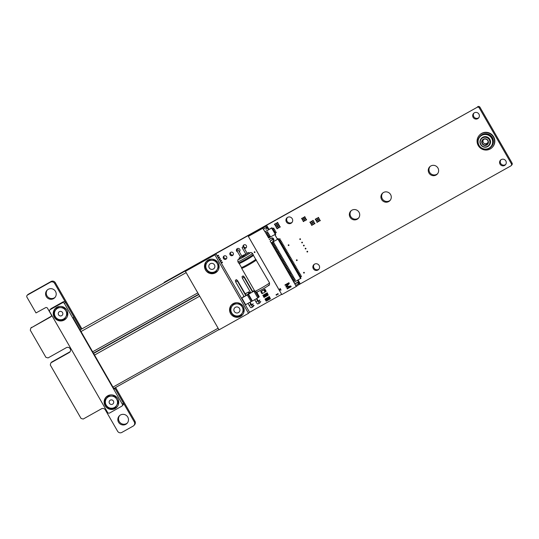 <?xml version="1.0" encoding="UTF-8"?>
<svg xmlns="http://www.w3.org/2000/svg" width="539" height="539" viewBox="0 0 539 539"><rect width="100%" height="100%" fill="white"/><g stroke="black" fill="none" stroke-linecap="round" stroke-linejoin="round"><path stroke-width="0.81" d="M114.773 387.979L134.265 421.869A3.146 3.086 43.4 0 1 133.133 426.106L121.848 432.433A3.146 3.086 43.4 0 1 117.583 431.213L105.321 409.896A2.843 2.783 -136.6 0 0 101.48 408.798L83.195 419.046L81.059 418.459L50.295 365.004L50.855 362.848L69.16 352.594A2.836 2.783 -136.6 0 0 69.942 348.423A2.836 2.783 -136.6 0 0 66.331 347.675L48.052 357.923L45.909 357.337L30.278 330.191L30.858 328.022L50.801 316.851A1.455 1.428 -136.6 0 0 51.326 314.891L47.506 308.241A1.455 1.428 -136.6 0 0 45.532 307.681L36.005 312.93L26.95 297.191A1.617 1.583 43.4 0 1 27.529 295.022L50.39 282.214A3.146 3.086 43.4 0 1 54.655 283.426L81.072 329.369M30.838 328.035L51.407 316.177M27.159 295.305L27.826 294.604A1.617 1.583 43.4 0 1 28.196 294.314L51.057 281.506A3.146 3.086 43.4 0 1 55.322 282.719L81.881 328.911M163.6 283.123A1.617 1.583 43.4 0 1 164.078 282.712L477.21 107.274A1.617 1.583 43.4 0 1 479.292 107.948L511.383 163.755A1.617 1.59 43.4 0 1 510.905 165.871L299.623 284.248M163.708 283.002L164.375 282.295A1.617 1.583 43.4 0 1 164.745 282.012L477.183 107.281M477.85 106.574L477.21 107.274M477.877 106.567A1.617 1.583 43.4 0 1 479.959 107.241L512.05 163.047A1.617 1.59 43.4 0 1 511.834 164.941L511.167 165.641M281.654 294.321L249.368 312.411M115.582 387.521L134.932 421.168A3.146 3.086 43.4 0 1 134.521 424.84L133.854 425.547M51.542 362.127L69.827 351.886A2.836 2.783 -136.6 0 0 70.11 351.704M47.338 289.942A5.377 5.269 -136.6 0 0 55.113 297.292M53.563 298.619A5.377 5.269 -136.6 0 0 54.513 290.144A5.377 5.269 -136.6 0 0 46.731 297.205A5.377 5.269 -136.6 0 0 53.563 298.619M222.25 262.702A0.391 0.384 -136.6 0 0 222.317 262.089A0.391 0.384 -136.6 0 0 221.758 262.601A0.391 0.384 -136.6 0 0 222.25 262.702M218.369 255.951A0.391 0.384 -136.6 0 0 218.436 255.338A0.391 0.384 -136.6 0 0 217.877 255.85A0.391 0.384 -136.6 0 0 218.369 255.951M219.339 257.642A0.391 0.384 -136.6 0 0 219.407 257.022A0.391 0.384 -136.6 0 0 218.847 257.534A0.391 0.384 -136.6 0 0 219.339 257.642M275.8 226.003A0.391 0.384 -136.6 0 0 275.867 225.39A0.391 0.384 -136.6 0 0 275.301 225.902A0.391 0.384 -136.6 0 0 275.8 226.003M276.574 227.357A0.391 0.384 -136.6 0 0 276.642 226.744A0.391 0.384 -136.6 0 0 276.083 227.256A0.391 0.384 -136.6 0 0 276.574 227.357M220.31 259.326A0.391 0.384 -136.6 0 0 220.377 258.713A0.391 0.384 -136.6 0 0 219.818 259.225A0.391 0.384 -136.6 0 0 220.31 259.326M221.28 261.011A0.391 0.384 -136.6 0 0 221.347 260.398A0.391 0.384 -136.6 0 0 220.788 260.91A0.391 0.384 -136.6 0 0 221.28 261.011M224.089 256.012A1.839 1.806 -136.6 0 0 226.67 258.45M225.962 259.178A1.839 1.806 -136.6 0 0 226.286 256.274A1.839 1.806 -136.6 0 0 223.618 258.7A1.839 1.806 -136.6 0 0 225.962 259.178M243.817 244.962A1.839 1.806 -136.6 0 0 246.397 247.401M244.241 248.263A1.839 1.806 -136.6 0 0 246.013 245.218A1.839 1.806 -136.6 0 0 243.008 246.963M230.665 252.333A1.839 1.806 -136.6 0 0 233.246 254.772M232.538 255.499A1.839 1.806 -136.6 0 0 232.861 252.589A1.839 1.806 -136.6 0 0 230.2 255.014A1.839 1.806 -136.6 0 0 232.538 255.499M239.046 251.329A1.839 1.806 -136.6 0 0 239.821 251.086M237.241 248.647A1.839 1.806 -136.6 0 0 237.2 250.224M239.269 251.713A1.839 1.806 -136.6 0 0 239.437 248.903A1.839 1.806 -136.6 0 0 236.864 248.951A1.839 1.806 -136.6 0 0 237.625 251.935M276.359 223.907A0.391 0.384 -136.6 0 0 276.426 223.294A0.391 0.384 -136.6 0 0 275.86 223.806A0.391 0.384 -136.6 0 0 276.359 223.907M275.025 224.655A0.391 0.384 -136.6 0 0 275.092 224.042A0.391 0.384 -136.6 0 0 274.526 224.554A0.391 0.384 -136.6 0 0 275.025 224.655M277.693 223.159A0.391 0.384 -136.6 0 0 277.767 222.546A0.391 0.384 -136.6 0 0 277.201 223.058A0.391 0.384 -136.6 0 0 277.693 223.159M278.474 224.507A0.391 0.384 -136.6 0 0 278.542 223.894A0.391 0.384 -136.6 0 0 277.976 224.406A0.391 0.384 -136.6 0 0 278.474 224.507M287.253 217.695A3.375 3.308 -136.6 0 0 292.111 222.29M291.033 223.267A3.375 3.308 -136.6 0 0 291.626 217.938A3.375 3.308 -136.6 0 0 286.735 222.385A3.375 3.308 -136.6 0 0 291.033 223.267M277.134 225.255A0.391 0.384 -136.6 0 0 277.201 224.642A0.391 0.384 -136.6 0 0 276.642 225.154A0.391 0.384 -136.6 0 0 277.134 225.255M277.349 228.704A0.391 0.384 -136.6 0 0 277.423 228.091A0.391 0.384 -136.6 0 0 276.857 228.603A0.391 0.384 -136.6 0 0 277.349 228.704M277.908 226.609A0.391 0.384 -136.6 0 0 277.983 225.989A0.391 0.384 -136.6 0 0 277.417 226.508A0.391 0.384 -136.6 0 0 277.908 226.609M279.249 225.861A0.391 0.384 -136.6 0 0 279.317 225.241A0.391 0.384 -136.6 0 0 278.751 225.753A0.391 0.384 -136.6 0 0 279.249 225.861M278.697 227.97A0.391 0.384 -136.6 0 0 278.764 227.357A0.391 0.384 -136.6 0 0 278.198 227.869A0.391 0.384 -136.6 0 0 278.697 227.97M280.024 227.209A0.391 0.384 -136.6 0 0 280.091 226.596A0.391 0.384 -136.6 0 0 279.525 227.108A0.391 0.384 -136.6 0 0 280.024 227.209M302.197 218.915A0.391 0.384 -136.6 0 0 302.271 218.302A0.391 0.384 -136.6 0 0 301.705 218.814A0.391 0.384 -136.6 0 0 302.197 218.915M302.925 220.175A0.391 0.384 -136.6 0 0 302.992 219.562A0.391 0.384 -136.6 0 0 302.433 220.074A0.391 0.384 -136.6 0 0 302.925 220.175M303.538 218.167A0.391 0.384 -136.6 0 0 303.605 217.554A0.391 0.384 -136.6 0 0 303.039 218.066A0.391 0.384 -136.6 0 0 303.538 218.167M304.259 219.427A0.391 0.384 -136.6 0 0 304.333 218.814A0.391 0.384 -136.6 0 0 303.767 219.326A0.391 0.384 -136.6 0 0 304.259 219.427M304.872 217.419A0.391 0.384 -136.6 0 0 304.939 216.806A0.391 0.384 -136.6 0 0 304.373 217.318A0.391 0.384 -136.6 0 0 304.872 217.419M305.04 220.781A0.391 0.384 -136.6 0 0 305.108 220.161A0.391 0.384 -136.6 0 0 304.542 220.68A0.391 0.384 -136.6 0 0 305.04 220.781M254.812 252.495A0.391 0.384 -136.6 0 0 254.88 251.875A0.391 0.384 -136.6 0 0 254.314 252.387A0.391 0.384 -136.6 0 0 254.812 252.495M303.7 221.529A0.391 0.384 -136.6 0 0 303.774 220.916A0.391 0.384 -136.6 0 0 303.221 220.923A0.391 0.384 -136.6 0 0 303.7 221.529M305.6 218.679A0.391 0.384 -136.6 0 0 305.667 218.066A0.391 0.384 -136.6 0 0 305.101 218.578A0.391 0.384 -136.6 0 0 305.6 218.679M306.374 220.033A0.391 0.384 -136.6 0 0 306.442 219.413A0.391 0.384 -136.6 0 0 305.876 219.925A0.391 0.384 -136.6 0 0 306.374 220.033M311.293 223.968A0.391 0.384 -136.6 0 0 311.36 223.355A0.391 0.384 -136.6 0 0 310.794 223.867A0.391 0.384 -136.6 0 0 311.293 223.968M313.186 221.125A0.391 0.384 -136.6 0 0 313.253 220.505A0.391 0.384 -136.6 0 0 312.687 221.017A0.391 0.384 -136.6 0 0 313.186 221.125M310.511 222.62A0.391 0.384 -136.6 0 0 310.585 222.007A0.391 0.384 -136.6 0 0 310.019 222.519A0.391 0.384 -136.6 0 0 310.511 222.62M311.852 221.873A0.391 0.384 -136.6 0 0 311.919 221.259A0.391 0.384 -136.6 0 0 311.353 221.772A0.391 0.384 -136.6 0 0 311.852 221.873M473.943 113.096A3.375 3.308 -136.6 0 0 478.794 117.691M477.716 118.668A3.375 3.308 -136.6 0 0 478.309 113.345A3.375 3.308 -136.6 0 0 473.424 117.785A3.375 3.308 -136.6 0 0 477.716 118.668M315.861 219.622A0.391 0.384 -136.6 0 0 315.928 219.009A0.391 0.384 -136.6 0 0 315.362 219.521A0.391 0.384 -136.6 0 0 315.861 219.622M318.529 218.127A0.391 0.384 -136.6 0 0 318.603 217.513A0.391 0.384 -136.6 0 0 318.037 218.025A0.391 0.384 -136.6 0 0 318.529 218.127M316.636 220.977A0.391 0.384 -136.6 0 0 316.703 220.357A0.391 0.384 -136.6 0 0 316.137 220.875A0.391 0.384 -136.6 0 0 316.636 220.977M312.627 223.22A0.391 0.384 -136.6 0 0 312.694 222.607A0.391 0.384 -136.6 0 0 312.128 223.119A0.391 0.384 -136.6 0 0 312.627 223.22M313.961 222.472A0.391 0.384 -136.6 0 0 314.028 221.859A0.391 0.384 -136.6 0 0 313.469 222.371A0.391 0.384 -136.6 0 0 313.961 222.472M317.195 218.874A0.391 0.384 -136.6 0 0 317.262 218.261A0.391 0.384 -136.6 0 0 316.696 218.773A0.391 0.384 -136.6 0 0 317.195 218.874M317.97 220.229A0.391 0.384 -136.6 0 0 318.037 219.609A0.391 0.384 -136.6 0 0 317.478 220.121A0.391 0.384 -136.6 0 0 317.97 220.229M319.31 219.481A0.391 0.384 -136.6 0 0 319.378 218.861A0.391 0.384 -136.6 0 0 318.812 219.373A0.391 0.384 -136.6 0 0 319.31 219.481M119.611 415.63A5.377 5.269 -136.6 0 0 127.386 422.98M125.836 424.308A5.377 5.269 -136.6 0 0 126.786 415.832A5.377 5.269 -136.6 0 0 119.004 422.899A5.377 5.269 -136.6 0 0 125.836 424.308M288.783 245.508A0.391 0.384 -136.6 0 0 288.85 244.895A0.391 0.384 -136.6 0 0 288.284 245.407A0.391 0.384 -136.6 0 0 288.783 245.508M302.271 242.853A0.391 0.384 -136.6 0 0 302.339 242.24A0.391 0.384 -136.6 0 0 301.779 242.752A0.391 0.384 -136.6 0 0 302.271 242.853M300.331 239.478A0.391 0.384 -136.6 0 0 300.398 238.865A0.391 0.384 -136.6 0 0 299.839 239.377A0.391 0.384 -136.6 0 0 300.331 239.478M305.768 248.93A0.391 0.384 -136.6 0 0 305.835 248.317A0.391 0.384 -136.6 0 0 305.269 248.829A0.391 0.384 -136.6 0 0 305.768 248.93M313.402 224.574A0.391 0.384 -136.6 0 0 313.469 223.954A0.391 0.384 -136.6 0 0 312.91 224.467A0.391 0.384 -136.6 0 0 313.402 224.574M312.068 225.322A0.391 0.384 -136.6 0 0 312.135 224.702A0.391 0.384 -136.6 0 0 311.569 225.214A0.391 0.384 -136.6 0 0 312.068 225.322M318.744 221.576A0.391 0.384 -136.6 0 0 318.818 220.963A0.391 0.384 -136.6 0 0 318.253 221.475A0.391 0.384 -136.6 0 0 318.744 221.576M314.736 223.82A0.391 0.384 -136.6 0 0 314.81 223.207A0.391 0.384 -136.6 0 0 314.244 223.719A0.391 0.384 -136.6 0 0 314.736 223.82M317.41 222.324A0.391 0.384 -136.6 0 0 317.478 221.711A0.391 0.384 -136.6 0 0 316.919 222.223A0.391 0.384 -136.6 0 0 317.41 222.324M320.085 220.828A0.391 0.384 -136.6 0 0 320.153 220.215A0.391 0.384 -136.6 0 0 319.587 220.727A0.391 0.384 -136.6 0 0 320.085 220.828M304.016 245.892A0.391 0.384 -136.6 0 0 304.09 245.279A0.391 0.384 -136.6 0 0 303.524 245.791A0.391 0.384 -136.6 0 0 304.016 245.892M351.105 210.81A5.222 5.114 -136.6 0 0 358.657 217.951M357.148 219.252A5.222 5.114 -136.6 0 0 358.064 211.018A5.222 5.114 -136.6 0 0 350.512 217.884A5.222 5.114 -136.6 0 0 357.148 219.252M382.677 193.124A5.222 5.114 -136.6 0 0 390.223 200.265M388.713 201.566A5.222 5.114 -136.6 0 0 389.63 193.333A5.222 5.114 -136.6 0 0 382.077 200.198A5.222 5.114 -136.6 0 0 388.713 201.566M430.021 166.598A5.222 5.114 -136.6 0 0 437.574 173.74M436.058 175.04A5.222 5.114 -136.6 0 0 436.981 166.807A5.222 5.114 -136.6 0 0 429.421 173.666A5.222 5.114 -136.6 0 0 436.058 175.04M251.989 307.237A1.381 1.354 -136.6 0 0 253.054 305.108A1.381 1.354 -136.6 0 0 251.403 304.596M258.673 303.491A1.381 1.354 -136.6 0 0 259.737 301.362A1.381 1.354 -136.6 0 0 258.087 300.85M276.675 295.129A0.391 0.384 -136.6 0 0 276.743 294.51A0.391 0.384 -136.6 0 0 276.177 295.022A0.391 0.384 -136.6 0 0 276.675 295.129M278.009 294.382A0.391 0.384 -136.6 0 0 278.084 293.762A0.391 0.384 -136.6 0 0 277.518 294.274A0.391 0.384 -136.6 0 0 278.009 294.382M307.513 251.969A0.391 0.384 -136.6 0 0 307.58 251.356A0.391 0.384 -136.6 0 0 307.014 251.868A0.391 0.384 -136.6 0 0 307.513 251.969M296.982 260.546A0.391 0.384 -136.6 0 0 297.056 259.926A0.391 0.384 -136.6 0 0 296.504 259.939A0.391 0.384 -136.6 0 0 296.982 260.546M304.164 273.03A0.391 0.384 -136.6 0 0 304.232 272.417A0.391 0.384 -136.6 0 0 303.666 272.929A0.391 0.384 -136.6 0 0 304.164 273.03M314.149 264.467A3.375 3.308 -136.6 0 0 319.007 269.062M317.922 270.039A3.375 3.308 -136.6 0 0 318.522 264.71A3.375 3.308 -136.6 0 0 313.631 269.15A3.375 3.308 -136.6 0 0 317.922 270.039M500.839 159.867A3.375 3.308 -136.6 0 0 505.69 164.462M504.612 165.439A3.375 3.308 -136.6 0 0 505.205 160.117A3.375 3.308 -136.6 0 0 500.32 164.557A3.375 3.308 -136.6 0 0 504.612 165.439M257.999 294.51L256.874 292.05M256.631 292.098L259.279 296.733L258.518 297.157M264.103 289.766L264.952 289.187L266.172 291.309L265.646 291.606L264.427 289.483L261.166 291.41L264.103 289.766L265.323 291.895L265.646 291.606L264.427 289.483L265.646 291.606M261.395 291.303L262.614 293.432L265.026 292.077L263.8 289.955M262.614 293.432L261.172 291.417M262.345 293.459L261.967 293.667L260.741 291.545L264.427 289.483M267.041 292.973L268.26 295.102L267.735 295.392L266.536 293.25L262.83 295.332L267.223 292.778L263.355 295.035L264.575 297.164L267.735 295.392L266.536 293.25L263.355 295.035L264.575 297.164L264.049 297.461L262.83 295.332M268.26 295.102L267.223 292.778M264.703 296.437L264.851 296.079L264.292 296.349L263.935 295.817L264.474 295.392L264.056 295.763L264.393 296.261L264.851 296.079L264.71 296.437L263.928 295.823L264.083 295.338L263.928 295.823M264.481 295.385L264.056 295.77M265.478 295.284L265.478 296.005L264.851 295.642L264.844 294.914L265.538 295.958M264.784 294.961L265.478 296.005M267.048 295.123L266.428 294.752L266.421 294.031L267.054 294.402L267.048 295.123M266.36 294.078L267.054 295.116M266.178 295.554L266.138 294.894L265.532 295.015L265.612 294.483L266.239 294.793L265.929 295.574L266.138 294.894L265.538 295.008L265.612 294.483M264.501 295.904L264.393 296.261M265.538 295.008L265.619 294.476M267.027 295.076L266.455 294.072L267.027 295.076L266.455 294.072L266.542 294.692M265.97 295.123L265.646 294.523L265.639 294.954L266.091 294.793L265.646 294.523L265.639 294.961M265.444 295.965L265.363 295.345L264.871 294.961L264.972 295.567L264.871 294.954L265.444 295.965L265.363 295.352L264.871 294.954L264.966 295.574M269.17 296.686L270.396 298.815L269.871 299.105L268.665 296.962L264.966 299.044L269.359 296.49L265.491 298.747L266.711 300.877L269.871 299.105L268.665 296.962L265.491 298.747L266.711 300.877L266.185 301.173L264.966 299.044M270.396 298.815L269.359 296.49M266.839 300.149L266.987 299.792L266.428 300.061L266.071 299.529L266.61 299.105L266.192 299.475L266.987 299.792L266.845 300.149L266.064 299.536L266.219 299.051L266.071 299.529M266.637 299.617L266.529 299.974M266.596 299.226L266.192 299.482M267.667 299.671L266.98 299.354L266.98 298.626L267.613 298.997L267.607 299.718L266.98 299.354L266.98 298.619M269.19 298.828L268.563 298.465L268.557 297.744L269.19 298.114L269.183 298.835L268.496 297.791M268.314 299.266L268.274 298.606L267.667 298.727L267.748 298.195L268.375 298.505L268.328 299.313L268.274 298.606L267.667 298.727L267.748 298.195L267.674 298.721M267.613 298.997L267.613 299.718M269.156 298.788L269.076 298.175L268.584 297.784L269.156 298.788L269.076 298.175L268.584 297.784L268.678 298.404M268.099 298.835L267.775 298.235L267.775 298.673M267.58 299.677L267.499 299.057L267.007 298.673L267.58 299.677L267.007 298.667L267.101 299.286M246.707 295.008L247.003 294.604M245.218 293.89L248.183 292.232L249.146 293.903M249.092 293.472L248.796 292.953L249.833 292.232L250.291 291.97L249.793 292.273L250.116 292.839M249.389 293.27L248.964 292.859L249.254 293.364M249.106 292.771L249.793 292.273M245.13 293.735L248.183 292.232M248.6 291.794L249.133 292.717M185.423 271.36L214.886 254.853L248.506 313.321L219.043 329.828L185.423 271.36L215.93 253.754L214.886 254.853M245.326 304.872L249.55 312.216L248.506 313.321M215.93 253.754L241.438 298.107M218.113 262.884A7.371 7.223 -136.6 0 0 206.45 261.354A7.371 7.223 -136.6 0 0 206.835 271.669A7.371 7.223 -136.6 0 0 218.113 262.884M243.177 306.469A7.371 7.223 -136.6 0 0 231.507 304.939A7.371 7.223 -136.6 0 0 231.898 315.254A7.371 7.223 -136.6 0 0 243.177 306.469M231.858 304.596A7.371 7.223 -136.6 0 0 230.227 309.278M230.348 310.484A7.371 7.223 -136.6 0 0 232.794 314.756M234.633 315.935A7.371 7.223 -136.6 0 0 242.537 314.709M206.794 261.017A7.371 7.223 -136.6 0 0 205.17 265.707M205.285 266.872A7.371 7.223 -136.6 0 0 207.758 271.191M209.563 272.35A7.371 7.223 -136.6 0 0 217.473 271.124M239.532 308.49A3.072 3.012 -136.6 0 0 234.674 307.85A3.072 3.012 -136.6 0 0 234.27 311.434A3.072 3.012 -136.6 0 0 239.134 312.068A3.072 3.012 -136.6 0 0 239.532 308.49M233.448 303.74L229.951 309.757L231.682 312.863L233.481 315.894L240.509 316.016L244.005 309.999L240.475 303.861L233.448 303.74L233.879 303.289M240.509 316.016L241.108 315.382M242.22 313.044A6.138 6.023 -136.6 0 0 236.931 303.841A6.138 6.023 -136.6 0 0 231.669 306.785A6.138 6.023 43.4 0 0 231.682 312.863A6.138 6.023 -136.6 0 0 242.22 313.044M208.398 260.155L204.901 266.172L206.632 269.278L208.431 272.31L215.459 272.431L218.955 266.414L215.425 260.276L208.398 260.155L208.822 259.704M215.459 272.431L216.051 271.797M217.17 269.46A6.138 6.023 -136.6 0 0 211.874 260.256A6.138 6.023 -136.6 0 0 206.612 263.2A6.138 6.023 43.4 0 0 206.632 269.278A6.138 6.023 -136.6 0 0 217.17 269.46M214.482 264.898A3.072 3.012 -136.6 0 0 209.617 264.265A3.072 3.012 -136.6 0 0 209.22 267.849A3.072 3.012 -136.6 0 0 214.077 268.483A3.072 3.012 -136.6 0 0 214.482 264.898M243.945 296.295L241.816 298.006L247.273 294.954L248.317 293.849M241.411 298.134L245.292 304.885L251.976 301.139L251.208 299.812L251.976 301.139L252.38 301.018L258.653 297.393L257.891 296.066L258.518 295.406M241.816 298.006L245.696 304.757M250.628 292.556L248.095 294.388L251.208 299.812L248.095 294.388L248.499 294.267L252.38 301.018M247.273 294.954L251.154 301.705M255.486 291.882L257.891 296.066M248.499 294.267L254.583 290.777M253.95 291.208L257.831 297.959M254.395 290.447L252.636 291.431M236.446 279.64L235.348 280.327L236.446 279.64L237.632 280.704L246.182 295.561M250.062 302.312L251.881 305.034L253.155 303.693M237.632 280.704L237.369 280.981L245.858 295.743M249.739 302.494L250.904 304.528A3.072 0.579 60.7 0 0 252.825 306.765A3.072 0.579 60.7 0 0 252.852 306.745L254.132 305.391M252.791 306.779L251.167 307.688A3.072 0.579 -119.3 0 1 251.14 307.708A3.072 0.579 -119.3 0 1 249.22 305.472L250.904 304.528M236.291 279.802L237.369 280.981L235.684 281.924L244.174 296.686M248.055 303.437L249.22 305.472M235.684 281.924L235.348 280.327M243.123 275.901L242.031 276.588L243.123 275.901L244.315 276.958L252.865 291.821M256.746 298.572L258.558 301.294M244.315 276.958L244.052 277.241L252.535 292.003M256.416 298.754L257.588 300.782A3.072 0.579 60.7 0 0 259.508 303.026A3.072 0.579 60.7 0 0 259.535 302.999L260.815 301.651M259.838 299.947L258.572 301.281M259.475 303.033L257.851 303.942A3.072 0.579 -119.3 0 1 257.824 303.969A3.072 0.579 -119.3 0 1 255.904 301.725L257.588 300.782M242.974 276.056L244.052 277.241L242.368 278.185L250.857 292.947M254.738 299.697L255.904 301.725M242.368 278.185L242.031 276.588M298.087 280.037L300.176 283.669L296.275 286.485L270.261 241.243L295.702 285.488L298.747 283.575A1.536 1.502 -136.6 0 0 296.672 282.982L295.069 284.026M248.344 236.392L262.81 228.287L266.711 225.47L249.496 235.172L263.645 227.404L248.344 236.392L281.809 294.59L296.275 286.485M264.777 231.541L262.81 228.287M264.865 231.5L263.382 229.284L266.428 227.37L265.855 226.373M297.582 280.32L299.185 283.11A1.536 1.502 43.4 0 0 297.11 282.517L294.826 283.797M269.257 239.323L271.413 238.11A1.536 1.502 43.4 0 1 273.495 238.703L273.65 238.966A1.536 1.502 43.4 0 1 273.448 240.758L273.105 241.122A1.536 1.502 -136.6 0 0 273.307 239.329L270.106 240.973L273.495 238.703M271.986 227.721L275.739 234.249L275.456 234.546L271.622 228.112L271.986 227.721L264.999 231.73M275.456 234.546L274.93 234.842L277.356 239.067L278.05 239.06L271.285 242.853L278.05 239.06M285.232 285.427L288.338 283.682L285.899 286.586L286.283 287.253L290.056 286.674L286.95 288.412L287.24 288.911L291.181 286.701L290.75 285.953L286.512 286.687L289.322 283.467L288.891 282.719L284.942 284.929L285.232 285.427L288.345 283.676L285.906 286.58L286.29 287.247L290.063 286.667M279.236 290.056L281.062 290.09L280.145 288.493L279.236 290.056L281.008 290.002M278.744 289.456L279.061 289.814M266.711 225.47L268.954 229.365M266.866 226.906A1.536 1.502 43.4 0 1 266.67 228.698L266.232 229.163A1.536 1.502 -136.6 0 0 266.428 227.37L266.866 226.906L268.51 229.762M265.026 231.777L271.622 228.112M293.196 280.765L295.143 279.6L295.433 280.098L293.438 281.196L294.078 282.288L301.018 278.218L278.164 238.474L277.881 238.77M277.417 238.892L278.164 238.474M300.654 278.602L277.969 239.154M268.233 237.342L268.624 238.029L275.2 234.344M293.203 280.765L292.684 279.862L293.661 278.757M293.694 278.724L292.428 279.438L291.922 278.535M291.673 278.104L291.154 277.208L292.138 276.096M290.912 276.776L290.393 275.88L291.37 274.769M291.404 274.735L290.137 275.449L289.632 274.546M289.618 274.553L291.612 273.455L291.323 272.956L289.376 274.122L288.864 273.219M288.857 273.226L290.851 272.128L290.561 271.629L288.608 272.795L288.102 271.892L289.079 270.787M289.113 270.746L287.846 271.467L287.334 270.565L288.318 269.453M288.352 269.419L287.085 270.14L286.573 269.237L287.55 268.126M287.583 268.092L286.317 268.806L285.811 267.903L286.788 266.798M286.822 266.765L285.555 267.479L285.043 266.576L286.02 265.471M284.794 266.145L284.282 265.249L285.259 264.144M285.293 264.103L284.026 264.824L283.514 263.921L284.498 262.81M284.531 262.776L283.265 263.497L282.753 262.594L283.73 261.482M283.763 261.449L282.497 262.163L281.991 261.26M281.978 261.267L283.972 260.169L283.682 259.67L281.735 260.836L281.223 259.933L282.2 258.828M280.974 259.502L280.462 258.605L281.439 257.501M281.473 257.46L280.206 258.181L279.694 257.278M279.687 257.278L281.681 256.18L281.392 255.681L279.445 256.847L278.933 255.944L279.909 254.839M278.683 255.52L278.164 254.617L279.148 253.512M277.922 254.186L277.403 253.29M277.396 253.296L279.391 252.198L279.101 251.7L277.147 252.865L276.642 251.962L277.619 250.851M276.392 251.531L275.874 250.635L276.857 249.523M276.891 249.49L275.624 250.204L275.112 249.301M275.106 249.308L277.093 248.209L276.81 247.711L274.856 248.877L274.344 247.974L275.328 246.869M274.102 247.542L273.583 246.646L274.56 245.541M274.594 245.501L273.327 246.222L272.822 245.319M272.572 244.888L272.054 243.992L273.037 242.88M271.811 243.561L271.393 242.833M272.741 243.594L274.041 242.894L273.751 242.395M271.831 243.736L273.071 242.846M272.815 245.319L274.802 244.221L274.519 243.722L273.799 244.207L274.519 243.722M272.566 244.895L273.832 244.174M274.27 246.256L275.57 245.555L275.281 245.056M275.031 247.583L276.332 246.882L276.042 246.384M274.095 247.549L275.362 246.835M276.561 250.237L277.861 249.537L277.572 249.038M277.322 251.565L278.623 250.864L278.34 250.365M276.386 251.538L277.652 250.817M278.852 254.226L280.152 253.525L279.862 253.027M277.915 254.192L279.182 253.478M279.613 255.553L280.913 254.853L280.63 254.354M278.676 255.52L279.943 254.806M281.142 258.215L282.443 257.514L282.16 257.009M281.91 259.542L283.211 258.841L282.921 258.343M280.967 259.508L282.234 258.794M283.433 262.197L284.733 261.496L284.451 260.997M284.201 263.524L285.502 262.823L285.212 262.325M284.963 264.858L286.263 264.157L285.98 263.659M285.731 266.185L287.031 265.484L286.741 264.986M284.787 266.151L286.054 265.437M286.492 267.512L287.792 266.812L287.503 266.313M287.253 268.84L288.554 268.139L288.271 267.64M288.021 270.167L289.322 269.466L289.032 268.968M288.783 271.501L290.083 270.8L289.8 270.302M291.073 275.483L292.374 274.782L292.091 274.284M291.842 276.817L293.142 276.116L292.852 275.611M290.905 276.783L292.172 276.062M291.916 278.542L293.903 277.444L293.62 276.945L292.899 277.43L293.62 276.945M291.666 278.111L292.933 277.39M293.371 279.471L294.671 278.771L294.382 278.272M268.227 237.349L270.221 236.25L269.931 235.752L267.984 236.917L267.472 236.015L268.449 234.91M268.483 234.876L267.216 235.59L266.704 234.687L267.688 233.582M267.721 233.542L266.455 234.263L265.943 233.36L266.92 232.248M265.693 232.929L265.047 231.797M266.63 232.969L267.93 232.269L267.64 231.763M266.394 232.565L266.953 232.215M267.391 234.297L268.692 233.596L268.402 233.097M268.152 235.624L269.453 234.923L269.17 234.425M266.468 234.29L267.162 233.899M267.236 235.624L267.923 235.226M269.251 236.203L267.998 236.951M269.931 235.752L269.217 236.237M271.764 243.621L272.512 243.197M273.812 244.733L273.799 244.207M273.583 244.335L272.586 244.922M273.347 246.249L274.041 245.851M274.108 247.583L274.802 247.185M276.123 248.162L274.877 248.91M276.81 247.711L276.089 248.196M275.638 250.237L276.332 249.84M276.406 251.565L277.093 251.167M278.414 252.144L277.167 252.892M279.101 251.7L278.38 252.185M277.929 254.226L278.623 253.829M278.697 255.553L279.384 255.156M280.711 256.133L279.458 256.881M281.392 255.681L280.678 256.166M280.226 258.208L280.913 257.81M280.987 259.535L281.681 259.144M283.002 260.121L281.749 260.869M283.682 259.67L282.968 260.155M282.517 262.197L283.204 261.799M283.278 263.524L283.972 263.126M284.046 264.851L284.733 264.454M284.808 266.185L285.502 265.788M285.569 267.512L286.263 267.115M286.337 268.84L287.024 268.442M287.098 270.167L287.792 269.769M287.866 271.494L288.554 271.104M289.874 272.08L288.628 272.828M290.561 271.629L289.841 272.114M290.642 273.408L289.389 274.156M291.323 272.956L290.609 273.441M290.157 275.483L290.844 275.085M290.919 276.81L291.612 276.413M292.913 277.949L292.899 277.43M292.684 277.551L291.687 278.137M292.448 279.471L293.142 279.074M294.462 280.051L293.209 280.799M295.143 279.6L294.429 280.085M275.045 234.775L277.356 239.067M272.822 229.183L274.034 228.469M272.593 228.785L273.805 228.071M273.974 228.536L273.745 228.138M273.583 230.51L274.802 229.796M273.354 230.113L274.573 229.398M274.735 229.863L274.506 229.466M274.351 231.837L275.564 231.13M274.122 231.44L275.335 230.726M275.503 231.191L275.274 230.793M275.112 233.165L276.325 232.457M274.883 232.767L276.096 232.06M276.264 232.525L276.035 232.12M278.933 239.808L280.145 239.1M278.703 239.41L279.916 238.703M280.085 239.168L279.856 238.764M279.701 241.142L280.913 240.428M279.498 240.69L280.684 240.03M280.853 240.495L280.624 240.098M280.462 242.469L281.675 241.755M280.233 242.072L281.446 241.357M281.614 241.822L281.385 241.425M281.23 243.796L282.443 243.082M280.994 243.399L282.214 242.685M282.375 243.15L282.146 242.752M281.991 245.124L283.204 244.416M281.762 244.726L282.975 244.019M283.143 244.484L282.914 244.079M282.753 246.451L283.972 245.744M282.524 246.053L283.736 245.346M283.905 245.811L283.676 245.413M283.521 247.785L284.733 247.071M283.292 247.388L284.504 246.673M284.673 247.138L284.444 246.741M284.282 249.112L285.495 248.398M284.053 248.715L285.266 248.001M285.434 248.466L285.205 248.068M285.05 250.44L286.263 249.732M284.821 250.042L286.034 249.328M286.196 249.793L285.966 249.395M285.811 251.767L287.024 251.059M285.582 251.369L286.795 250.662M286.964 251.127L286.735 250.723M286.573 253.101L287.792 252.387M286.377 252.65L287.556 251.989M287.725 252.454L287.496 252.057M287.341 254.428L288.554 253.714M287.112 254.031L288.325 253.317M288.493 253.781L288.264 253.384M288.102 255.756L289.315 255.041M287.873 255.358L289.086 254.644M289.254 255.109L289.025 254.711M288.87 257.083L290.083 256.375M288.641 256.685L289.854 255.971M290.016 256.436L289.787 256.038M289.632 258.41L290.844 257.703M289.403 258.013L290.615 257.305M290.784 257.77L290.555 257.366M290.393 259.744L291.612 259.03M290.198 259.293L291.383 258.632M291.545 259.097L291.316 258.7M291.161 261.071L292.374 260.357M290.932 260.674L292.145 259.96M292.313 260.425L292.084 260.027M291.922 262.399L293.135 261.684M291.693 262.001L292.906 261.287M293.075 261.752L292.845 261.354M292.69 263.726L293.903 263.019M292.461 263.328L293.674 262.621M293.836 263.079L293.607 262.682M293.452 265.053L294.665 264.346M293.25 264.609L294.435 263.948M294.604 264.413L294.375 264.016M294.213 266.387L295.433 265.673M293.984 265.99L295.204 265.276M295.365 265.74L295.136 265.343M294.981 267.715L296.194 267M294.752 267.317L295.965 266.603M296.133 267.068L295.904 266.67M295.743 269.042L296.955 268.334M295.513 268.644L296.726 267.93M296.895 268.395L296.666 267.998M296.511 270.369L297.723 269.662M296.282 269.972L297.494 269.264M297.656 269.729L297.427 269.325M297.272 271.703L298.485 270.989M297.043 271.299L298.256 270.591M298.424 271.056L298.195 270.659M298.033 273.03L299.253 272.316M297.804 272.633L299.024 271.919M299.185 272.384L298.956 271.986M298.801 274.358L300.014 273.644M298.599 273.913L299.785 273.246M299.953 273.711L299.724 273.313M299.563 275.685L300.775 274.978M299.334 275.288L300.546 274.573M300.715 275.038L300.486 274.641M300.331 277.012L301.544 276.305M300.129 276.568L301.314 275.907M301.476 276.372L301.247 275.968M250.48 240.293L250.79 240.65M251.241 241.627L251.551 241.977M252.003 242.954L252.319 243.305M252.771 244.282L253.081 244.632M253.532 245.609L253.842 245.966M257.352 252.252L257.662 252.609M258.12 253.579L258.43 253.936M258.882 254.913L259.192 255.264M259.643 256.241L259.96 256.591M260.411 257.568L260.721 257.918M261.172 258.895L261.482 259.252M261.941 260.229L262.25 260.58M262.702 261.556L263.012 261.907M263.463 262.884L263.78 263.234M264.231 264.211L264.541 264.568M264.993 265.538L265.303 265.895M265.761 266.872L266.071 267.223M266.522 268.2L266.832 268.55M267.283 269.527L267.6 269.877M268.051 270.854L268.361 271.211M268.813 272.182L269.123 272.539M269.581 273.516L269.891 273.866M270.342 274.843L270.652 275.193M271.104 276.17L271.42 276.52M271.872 277.497L272.182 277.854M272.633 278.825L272.943 279.182M273.401 280.159L273.711 280.509M274.162 281.486L274.472 281.836M274.924 282.813L275.24 283.164M275.692 284.141L276.002 284.498M276.453 285.475L276.763 285.825M277.221 286.802L277.531 287.152M277.983 288.129L278.292 288.48M284.956 284.922L285.239 285.414M286.964 288.412L287.247 288.904L291.181 286.701M280.159 288.527L279.317 289.969M249.112 253.162A6.333 0.364 150.1 0 1 249.867 252.926A6.333 0.364 150.1 0 1 245.568 255.809A6.333 0.364 150.1 0 1 239.329 259.138A6.333 0.364 150.1 0 1 238.885 259.239A6.333 0.364 150.1 0 1 238.952 259.124A6.333 0.364 150.1 0 1 239.464 258.707M243.621 256.935L243.035 255.917A8.442 0.485 150.1 0 1 240.603 257.231L240.091 257.453L240.589 257.09M243.035 255.917L242.563 256.416L243.042 257.258M244.288 255.216L244.066 254.832L241.822 256.153M240.522 256.968L239.094 258.06L242.563 256.416M244.066 254.832L243.803 255.702M241.903 256.301A8.442 0.485 150.1 0 1 243.594 255.331M244.915 254.859L245.717 253.909M244.248 256.577L243.769 255.742L248.742 252.515L247.078 253.195M243.769 255.742L244.241 255.243A8.442 0.485 150.1 0 0 246.889 253.701L247.233 253.343A8.442 0.485 150.1 0 0 247.179 253.37M244.8 254.657A8.442 0.485 150.1 0 1 245.824 254.091M242.072 247.536L243.392 246.788L242.072 247.536M236.81 250.487L238.13 249.732L236.81 250.487M478.827 145.436A7.674 7.526 43.4 0 1 490.578 136.286A7.674 7.526 43.4 0 1 490.982 147.026A7.674 7.526 43.4 0 1 478.827 145.436M490.982 147.026L491.4 146.581A7.674 7.526 -136.6 0 0 490.995 135.841A7.674 7.526 -136.6 0 0 480.249 136.03L479.831 136.475M479.05 145.328A7.371 7.223 -136.6 0 0 491.696 145.55A7.371 7.223 -136.6 0 0 485.343 134.501A7.371 7.223 -136.6 0 0 479.05 145.328M488.907 145.645L489.156 145.382A5.222 5.114 -136.6 0 0 488.88 138.078A5.222 5.114 -136.6 0 0 481.57 138.206L481.32 138.469A5.222 5.114 43.4 0 1 488.63 138.341A5.222 5.114 43.4 0 1 488.907 145.645A5.222 5.114 43.4 0 1 480.64 144.567A5.222 5.114 43.4 0 1 481.32 138.469M482.176 143.724A3.375 3.308 43.4 0 1 485.066 138.759A3.375 3.308 43.4 0 1 487.977 143.825A3.375 3.308 43.4 0 1 482.176 143.724M480.862 144.459A4.912 4.817 -136.6 0 0 489.291 144.607A4.912 4.817 -136.6 0 0 485.06 137.243A4.912 4.817 -136.6 0 0 480.862 144.459M482.486 143.529A3.072 3.012 -136.6 0 0 487.344 144.169A3.072 3.012 -136.6 0 0 487.182 139.87A3.072 3.012 -136.6 0 0 482.486 143.529M478.248 145.55A8.846 8.671 -136.6 0 0 492.248 147.39A8.846 8.671 -136.6 0 0 491.784 135.013A8.846 8.671 -136.6 0 0 478.248 145.55M492.248 147.39L492.498 147.12A8.846 8.671 -136.6 0 0 492.033 134.75A8.846 8.671 -136.6 0 0 479.649 134.966L479.4 135.228M483.651 139.365A2.917 2.857 -136.6 0 0 483.368 142.667C484.291 143.805 485.423 144.115 486.764 143.583L488.152 142.249L487.6 143.057M487.889 143.361L485.929 144.088L484.13 143.408M487.903 143.32L485.275 143.832M487.896 143.347L485.976 144.041L484.588 143.643M487.984 143.118L487.02 143.475M122.104 405.934A1.536 1.502 -136.6 0 0 122.306 404.142L64.39 303.43A1.536 1.502 -136.6 0 0 62.315 302.844L50.215 309.622A1.536 1.502 -136.6 0 0 49.662 311.683L107.571 412.396A1.536 1.502 -136.6 0 0 109.653 412.989L121.753 406.211A1.536 1.502 -136.6 0 0 122.104 405.934L123.148 404.836A1.536 1.502 -136.6 0 0 123.35 403.044L114.942 388.424L114.032 388.936M114.942 388.424L114.194 389.219L73.095 317.747L73.843 316.952L65.435 302.332A1.536 1.502 -136.6 0 0 63.359 301.739L51.259 308.517A1.536 1.502 -136.6 0 0 50.909 308.793L49.864 309.891M115.11 408.555A7.371 7.223 -136.6 0 0 116.411 396.926A7.371 7.223 -136.6 0 0 105.745 406.615A7.371 7.223 -136.6 0 0 115.11 408.555M64.208 320.051A7.371 7.223 -136.6 0 0 65.509 308.423A7.371 7.223 -136.6 0 0 54.843 318.111A7.371 7.223 -136.6 0 0 64.208 320.051M64.154 319.721A7.371 7.223 -136.6 0 0 66.196 318.394M55.51 308.288A7.371 7.223 -136.6 0 0 53.866 312.964M54.028 314.385A7.371 7.223 -136.6 0 0 56.292 318.34M58.387 319.694A7.371 7.223 -136.6 0 0 64.033 319.775M114.996 408.252A7.371 7.223 -136.6 0 0 117.098 406.898M106.412 396.792A7.371 7.223 -136.6 0 0 104.768 401.414M104.937 402.916A7.371 7.223 -136.6 0 0 107.167 406.817M109.249 408.178A7.371 7.223 -136.6 0 0 114.982 408.259L118.486 402.242L114.955 396.104L107.928 395.983L104.431 402L107.962 408.138L114.989 408.259L115.589 407.625M116.505 389.124L115.615 387.501M81.915 328.891L73.749 314.688M58.556 314.783A2.318 2.271 43.4 0 1 58.859 312.081A2.318 2.271 43.4 0 1 62.531 312.559A2.318 2.271 43.4 0 1 62.228 315.268A2.318 2.271 43.4 0 1 58.556 314.783M64.107 319.775L67.604 313.759L64.074 307.621L57.046 307.499L53.55 313.516L57.08 319.654L64.107 319.775L64.707 319.142M57.565 306.954L57.046 307.499M60.53 307.594A6.138 6.023 43.4 0 1 65.819 316.804A6.138 6.023 43.4 0 1 60.563 319.748A6.138 6.023 -136.6 0 1 55.281 316.622A6.138 6.023 43.4 0 1 60.53 307.594M109.437 403.273A2.318 2.271 43.4 0 1 109.74 400.565A2.318 2.271 43.4 0 1 113.412 401.043A2.318 2.271 43.4 0 1 113.109 403.751A2.318 2.271 43.4 0 1 109.437 403.273M108.406 395.485L107.928 395.983M111.411 396.084A6.138 6.023 43.4 0 1 116.7 405.288A6.138 6.023 43.4 0 1 111.438 408.232A6.138 6.023 -136.6 0 1 106.163 405.106A6.138 6.023 43.4 0 1 111.411 396.084M186.157 272.633L81.025 331.539M197.8 292.879L92.668 351.785M199.686 296.154L94.547 355.06M218.12 328.217L112.988 387.123M31.525 327.314L30.858 328.022M51.373 316.238L50.801 316.851M28.196 294.314L27.529 295.022M51.057 281.506L50.39 282.214M55.322 282.719L54.655 283.426M164.745 282.012L164.078 282.712M479.959 107.241L479.292 107.948M512.05 163.047L511.383 163.755M134.932 421.168L134.265 421.869M69.827 351.886L69.16 352.594M250.258 292.758L249.934 292.192M299.32 284.572L298.747 283.575L299.185 283.11M297.11 282.517L296.672 282.982M269.372 239.525L271.413 238.11M271.077 238.467A1.536 1.502 43.4 0 1 273.152 239.06L273.65 238.966M272.754 241.391L273.105 241.122A1.536 1.502 -136.6 0 1 272.754 241.391M265.882 229.432L266.232 229.163A1.536 1.502 -136.6 0 1 265.882 229.432M266.94 232.774L266.711 232.376M267.701 234.101L267.472 233.704M268.469 235.428L268.24 235.031M269.231 236.762L269.001 236.365M268.921 236.951L268.692 236.554M273.051 243.406L272.822 243.008M273.502 244.922L273.273 244.524M274.58 246.06L274.351 245.663M275.341 247.388L275.112 246.99M276.109 248.722L275.88 248.317M275.793 248.91L275.564 248.513M276.871 250.049L276.642 249.651M277.632 251.376L277.403 250.979M278.4 252.703L278.171 252.306M278.09 252.899L277.861 252.501M279.162 254.031L278.933 253.633M279.93 255.365L279.701 254.967M280.691 256.692L280.462 256.294M280.381 256.881L280.152 256.483M281.452 258.019L281.223 257.622M282.22 259.347L281.991 258.949M282.982 260.681L282.753 260.276M282.672 260.869L282.443 260.472M283.75 262.008L283.521 261.61M284.511 263.335L284.282 262.938M285.272 264.662L285.043 264.265M286.041 265.99L285.811 265.592M286.802 267.324L286.573 266.92M287.57 268.651L287.341 268.254M288.331 269.978L288.102 269.581M289.093 271.306L288.864 270.908M289.861 272.633L289.632 272.235M289.551 272.828L289.322 272.431M290.622 273.967L290.393 273.569M290.312 274.156L290.083 273.758M291.39 275.294L291.161 274.897M292.151 276.622L291.922 276.224M292.603 278.144L292.374 277.747M293.681 279.283L293.452 278.879M294.442 280.61L294.213 280.213M294.132 280.799L293.903 280.401M239.673 258.498C238.305 260.067 237.652 258.538 237.894 261.759A8.442 0.485 150.1 0 0 238.123 261.745A8.442 0.485 150.1 0 0 246.262 257.501A8.442 0.485 150.1 0 0 252.535 253.337L251.1 252.474L249.085 253.114A6.758 0.391 150.1 0 1 247.192 254.866A6.758 0.391 150.1 0 1 238.905 259.38A6.758 0.391 150.1 0 1 239.437 258.666M253.182 254.469A8.442 0.485 150.1 0 1 246.916 258.632A8.442 0.485 150.1 0 1 238.777 262.877A8.442 0.485 150.1 0 1 238.541 262.884L239.175 263.517A8.22 0.472 150.1 0 0 239.41 263.49A8.22 0.472 150.1 0 0 247.233 259.407A8.22 0.472 150.1 0 0 253.411 255.324L252.535 253.337M253.411 255.324L255.688 259.286A8.22 0.472 150.1 0 1 249.759 263.254A8.22 0.472 150.1 0 1 241.701 267.472A8.22 0.472 150.1 0 1 241.452 267.472L239.175 263.517M256.315 259.913A8.442 0.485 150.1 0 1 250.049 264.083A8.442 0.485 150.1 0 1 241.91 268.321A8.442 0.485 150.1 0 1 241.674 268.334L254.859 291.255A8.442 0.485 150.1 0 0 255.088 291.242A8.442 0.485 150.1 0 0 263.227 286.997A8.442 0.485 150.1 0 0 269.5 282.834L255.688 259.286M268.442 285.232A6.758 0.391 150.1 0 1 265.175 287.685A6.758 0.391 150.1 0 1 257.548 291.801M64.39 303.43L65.435 302.332M122.306 404.142L123.35 403.044M62.315 302.844L63.359 301.739M50.215 309.622L51.259 308.517M262.392 293.539L261.166 291.41M251.14 307.708L252.825 306.765M257.824 303.969L259.508 303.026M237.894 261.759L238.541 262.884M241.452 267.472L241.674 268.334M254.859 291.255C256.551 292.232 257.339 292.461 257.218 291.949C261.55 289.894 265.303 287.765 268.476 285.562C269.325 285.569 269.668 284.659 269.5 282.834M239.639 259.01L239.094 258.06M249.287 253.465L248.742 252.515M242.058 247.549L245.925 254.273M243.392 246.788L247.246 253.492M236.803 250.5L240.65 257.204M238.13 249.732L242.011 256.483M189.903 268.388L80.089 329.915M198.608 294.281L93.476 353.186M198.75 294.537L93.618 353.443M218.928 329.619L113.79 388.525"/></g></svg>
